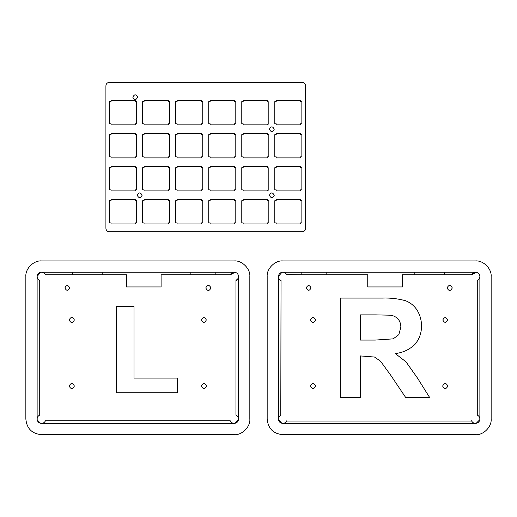<?xml version="1.0" encoding="UTF-8"?>
<svg xmlns="http://www.w3.org/2000/svg" width="517" height="517" viewBox="0 0 517 517"><rect width="100%" height="100%" fill="white"/><g stroke="black" fill="none" stroke-linecap="round" stroke-linejoin="round"><path stroke-width="0.78" d="M274.249 129.224C272.633 126.09 271.011 126.09 269.396 129.224C271.011 132.365 272.633 132.365 274.249 129.224M274.249 195.297C272.633 192.162 271.011 192.162 269.396 195.297C271.011 198.431 272.633 198.431 274.249 195.297M142.117 195.297C140.495 192.156 138.879 192.156 137.257 195.297C138.879 198.431 140.495 198.431 142.117 195.297M137.651 97.19C136.036 94.055 134.414 94.055 132.798 97.19C134.414 100.324 136.036 100.324 137.651 97.19M276.201 199.672L300.48 199.672L300.48 200.712L301.863 200.712L301.863 222.911L300.48 222.911L300.48 223.951L276.201 223.951L276.201 222.911L274.818 222.911L274.818 200.712L276.201 200.712L276.201 199.672M243.164 199.672L267.444 199.672L267.444 200.712L268.834 200.712L268.834 222.911L267.444 222.911L267.444 223.951L243.164 223.951L243.164 222.911L241.782 222.911L241.782 200.712L243.164 200.712L243.164 199.672M210.135 199.672L234.414 199.672L234.414 200.712L235.797 200.712L235.797 222.911L234.414 222.911L234.414 223.951L210.135 223.951L210.135 222.911L208.745 222.911L208.745 200.712L210.135 200.712L210.135 199.672M177.098 199.672L201.378 199.672L201.378 200.712L202.761 200.712L202.761 222.911L201.378 222.911L201.378 223.951L177.098 223.951L177.098 222.911L175.715 222.911L175.715 200.712L177.098 200.712L177.098 199.672M144.062 199.672L168.342 199.672L168.342 200.712L169.731 200.712L169.731 222.911L168.342 222.911L168.342 223.951L144.062 223.951L144.062 222.911L142.679 222.911L142.679 200.712L144.062 200.712L144.062 199.672M111.032 199.672L135.312 199.672L135.312 200.712L136.695 200.712L136.695 222.911L135.312 222.911L135.312 223.951L111.032 223.951L111.032 222.911L109.643 222.911L109.643 200.712L111.032 200.712L111.032 199.672M276.201 166.642L300.48 166.642L300.48 167.676L301.863 167.676L301.863 189.875L300.48 189.875L300.48 190.915L276.201 190.915L276.201 189.875L274.818 189.875L274.818 167.676L276.201 167.676L276.201 166.642M243.164 166.642L267.444 166.642L267.444 167.915L268.834 167.915L268.834 190.114L267.444 190.114L267.444 190.922L243.164 190.922L243.164 189.881L241.782 189.881L241.782 167.676L243.164 167.676L243.164 166.642M210.135 166.642L234.414 166.642L234.414 167.676L235.797 167.676L235.797 189.875L234.414 189.875L234.414 190.915L210.135 190.915L210.135 189.875L208.745 189.875L208.745 167.676L210.135 167.676L210.135 166.642M177.098 166.642L201.378 166.642L201.378 167.676L202.761 167.676L202.761 189.875L201.378 189.875L201.378 190.915L177.098 190.915L177.098 189.875L175.715 189.875L175.715 167.676L177.098 167.676L177.098 166.642M144.062 166.642L168.342 166.642L168.342 167.676L169.731 167.676L169.731 189.875L168.342 189.875L168.342 190.915L144.062 190.915L144.062 189.875L142.679 189.875L142.679 167.676L144.062 167.676L144.062 166.642M111.032 166.642L135.312 166.642L135.312 167.676L136.695 167.676L136.695 189.875L135.312 189.875L135.312 190.915L111.032 190.915L111.032 189.875L109.643 189.875L109.643 167.676L111.032 167.676L111.032 166.642M276.201 133.606L300.48 133.606L300.48 134.646L301.863 134.646L301.863 156.845L300.48 156.845L300.48 157.879L276.201 157.879L276.201 156.845L274.818 156.845L274.818 134.646L276.201 134.646L276.201 133.606M243.164 133.606L267.444 133.606L267.444 134.646L268.834 134.646L268.834 156.845L267.444 156.845L267.444 157.879L243.164 157.879L243.164 156.845L241.782 156.845L241.782 134.646L243.164 134.646L243.164 133.606M210.135 133.606L234.414 133.606L234.414 134.646L235.797 134.646L235.797 156.845L234.414 156.845L234.414 157.879L210.135 157.879L210.135 156.845L208.745 156.845L208.745 134.646L210.135 134.646L210.135 133.606M177.098 133.606L201.378 133.606L201.378 134.646L202.761 134.646L202.761 156.845L201.378 156.845L201.378 157.879L177.098 157.879L177.098 156.845L175.715 156.845L175.715 134.646L177.098 134.646L177.098 133.606M144.062 133.606L168.342 133.606L168.342 134.646L169.731 134.646L169.731 156.845L168.342 156.845L168.342 157.879L144.062 157.879L144.062 156.845L142.679 156.845L142.679 134.646L144.062 134.646L144.062 133.606M111.032 133.606L135.312 133.606L135.312 134.646L136.695 134.646L136.695 156.845L135.312 156.845L135.312 157.879L111.032 157.879L111.032 156.845L109.643 156.845L109.643 134.646L111.032 134.646L111.032 133.606M276.201 100.569L300.48 100.569L300.48 101.61L301.863 101.61L301.863 123.809L300.48 123.809L300.48 124.849L276.201 124.849L276.201 123.809L274.818 123.809L274.818 101.61L276.201 101.61L276.201 100.569M243.164 100.569L267.444 100.569L267.444 101.849L268.834 101.849L268.834 124.041L267.444 124.041L267.444 124.849L243.164 124.849L243.164 123.809L241.782 123.809L241.782 101.61L243.164 101.61L243.164 100.569M210.135 100.569L234.414 100.569L234.414 101.61L235.797 101.61L235.797 123.809L234.414 123.809L234.414 124.849L210.135 124.849L210.135 123.809L208.745 123.809L208.745 101.61L210.135 101.61L210.135 100.569M177.098 100.569L201.378 100.569L201.378 101.61L202.761 101.61L202.761 123.809L201.378 123.809L201.378 124.849L177.098 124.849L177.098 123.809L175.715 123.809L175.715 101.61L177.098 101.61L177.098 100.569M144.062 100.569L168.342 100.569L168.342 101.61L169.731 101.61L169.731 123.809L168.342 123.809L168.342 124.849L144.062 124.849L144.062 123.809L142.679 123.809L142.679 101.61L144.062 101.61L144.062 100.569M111.032 100.569L135.312 100.569L135.312 101.61L136.695 101.61L136.695 123.809L135.312 123.809L135.312 124.849L111.032 124.849L111.032 123.809L109.649 123.809L109.649 101.61L111.032 101.61L111.032 100.569M302.135 82.319C304.177 82.526 305.334 83.644 305.605 85.68L305.605 228.327C305.405 230.433 304.248 231.59 302.135 231.797L109.378 231.797C107.284 231.577 106.127 230.42 105.907 228.327L105.907 85.79C106.127 83.696 107.284 82.539 109.378 82.319L302.135 82.319C304.177 82.526 305.334 83.644 305.605 85.68M105.907 85.79C106.127 83.696 107.284 82.539 109.378 82.319M109.378 231.797C107.284 231.577 106.127 230.42 105.907 228.327M177.635 378.095L177.635 392.739L116.467 392.739L116.467 306.562L134.013 306.562L134.013 378.095L177.635 378.095M64.883 287.93C66.499 284.796 68.115 284.796 69.737 287.93C68.115 291.065 66.499 291.065 64.883 287.93M201.481 319.971C203.097 316.837 204.713 316.837 206.335 319.971C204.713 323.106 203.097 323.106 201.481 319.971M215.175 272.2L215.175 274.798L230.246 274.798C231.06 273.15 232.385 272.285 234.22 272.2C236.838 272.472 238.285 273.92 238.557 276.537C238.473 278.372 237.607 279.697 235.959 280.511L235.959 415.093C237.607 415.907 238.473 417.232 238.557 419.067C238.285 421.685 236.838 423.132 234.22 423.41C232.385 423.32 231.06 422.454 230.246 420.806L45.438 420.806C44.624 422.454 43.299 423.32 41.457 423.41C38.827 423.152 37.379 421.704 37.121 419.067C37.211 417.232 38.077 415.907 39.725 415.093L39.725 280.511C38.122 279.729 37.256 278.443 37.121 276.666M37.127 418.815L37.121 276.408C37.457 273.861 38.898 272.453 41.457 272.2C43.299 272.285 44.624 273.15 45.438 274.798L72.69 274.798L72.69 272.2M69.175 386.037C70.907 382.677 72.639 382.677 74.377 386.037C72.639 389.398 70.907 389.398 69.175 386.037M201.307 386.037C203.045 382.677 204.777 382.677 206.509 386.037C204.777 389.398 203.045 389.398 201.307 386.037M69.175 319.971C70.907 316.611 72.639 316.611 74.377 319.971C72.639 323.332 70.907 323.332 69.175 319.971M205.772 287.93C207.504 284.57 209.236 284.57 210.975 287.93C209.236 291.291 207.504 291.291 205.772 287.93M215.175 274.798L190.863 274.798L190.863 272.2M238.104 278.463L235.959 280.511M230.246 274.798L235.106 272.291M102.172 272.2L102.172 274.798L72.69 274.798M37.121 276.408L40.636 272.278L41.399 272.2M41.715 423.404L234.22 423.41M40.565 423.313L37.218 419.966M238.55 418.815L238.518 419.662L234.815 423.365L233.968 423.404M41.457 272.2L234.22 272.2M190.863 274.798L161.104 274.798L161.104 286.935L126.426 286.935L126.426 274.798L102.172 274.798M238.557 276.537L238.557 419.067M41.457 260.923C33.812 260.251 25.294 268.633 25.85 276.298L25.85 419.067C26.774 428.548 31.976 433.75 41.457 434.681L234.22 434.681C241.943 435.379 250.525 426.79 249.827 419.067L249.827 276.537C250.525 268.814 241.943 260.225 234.22 260.923L41.457 260.923C33.812 260.251 25.294 268.633 25.85 276.298M249.827 419.067C250.525 426.79 241.943 435.379 234.22 434.681M234.22 260.923C241.943 260.225 250.525 268.814 249.827 276.537M476.428 272.291L471.562 274.798L402.426 274.798L402.426 286.935L367.749 286.935L367.749 274.798L301.825 274.798L301.825 272.2M414.828 274.798L414.828 272.2M326.149 272.2L326.149 274.798M283.032 423.404L282.78 423.41C280.143 423.152 278.702 421.704 278.443 419.067L278.443 276.408C278.773 273.861 280.22 272.453 282.78 272.2L475.543 272.2C478.154 272.472 479.602 273.92 479.879 276.537C479.789 278.372 478.923 279.697 477.275 280.511L479.427 278.463M301.825 274.798L286.631 274.54M475.543 260.923C483.266 260.225 491.848 268.814 491.15 276.537C491.848 268.814 483.266 260.225 475.543 260.923L282.78 260.923C275.128 260.251 266.617 268.633 267.173 276.298C266.617 268.633 275.128 260.251 282.78 260.923M491.15 419.067C491.848 426.79 483.266 435.379 475.543 434.681C483.266 435.379 491.848 426.79 491.15 419.067L491.15 276.537M375.995 314.879L360.349 314.879L360.349 340.076L375.18 340.076L393.198 338.855L398.82 334.654L400.849 327.203C400.908 324.185 400.016 321.484 398.174 319.112C396.106 316.96 393.592 315.661 390.626 315.215L375.995 314.879M400.849 327.203C400.908 324.185 400.016 321.484 398.174 319.112M393.198 338.855L398.82 334.654M360.349 355.929L360.349 397.379L340.296 397.379L340.296 298.076L382.496 298.076C390.361 297.792 398.071 298.684 405.625 300.752C410.492 302.684 414.343 305.857 417.174 310.271C420.062 315.086 421.504 320.301 421.51 325.917C421.562 332.883 419.371 339.036 414.944 344.374C409.458 349.628 402.911 352.691 395.298 353.557L406.032 361.887L417.445 378.005L429.569 397.379L405.593 397.379L391.098 375.775L380.531 361.176L374.502 357.04L360.349 355.929M391.098 375.775L380.531 361.176L374.502 357.04M414.944 344.374C409.458 349.628 402.911 352.691 395.298 353.557M382.496 298.076C390.361 297.792 398.071 298.684 405.625 300.752C410.492 302.684 414.343 305.857 417.174 310.271C420.062 315.086 421.504 320.301 421.51 325.917M278.443 276.408L281.952 272.278L282.831 272.2M471.685 421.064L286.631 421.064M281.881 423.313L278.482 419.662L278.45 418.815M280.783 415.216L281.041 280.511C279.438 279.729 278.573 278.443 278.443 276.666M479.879 276.537L479.879 419.067C479.789 417.232 478.923 415.907 477.275 415.093L477.534 415.216M479.873 418.815L479.841 419.662L476.131 423.365L475.285 423.404M452.291 287.93C450.559 291.291 448.827 291.291 447.089 287.93C448.827 284.57 450.559 284.57 452.291 287.93M315.693 319.971C313.961 323.332 312.229 323.332 310.491 319.971C312.229 316.611 313.961 316.611 315.693 319.971M447.832 386.037C446.1 389.398 444.362 389.398 442.63 386.037C444.362 382.677 446.1 382.677 447.832 386.037M315.693 386.037C313.961 389.398 312.229 389.398 310.491 386.037C312.229 382.677 313.961 382.677 315.693 386.037M447.651 319.971C446.035 323.106 444.42 323.106 442.798 319.971C444.42 316.837 446.035 316.837 447.651 319.971M311.06 287.93C309.437 291.065 307.822 291.065 306.2 287.93C307.822 284.796 309.437 284.796 311.06 287.93M282.78 272.2C284.615 272.285 285.94 273.15 286.754 274.798M278.443 419.067C278.527 417.232 279.393 415.907 281.041 415.093M479.879 419.067C479.602 421.685 478.154 423.132 475.543 423.41C473.701 423.32 472.376 422.454 471.562 420.806M286.754 420.806C285.94 422.454 284.615 423.32 282.78 423.41L475.543 423.41M477.275 415.093L477.275 280.511M471.562 274.798C472.376 273.15 473.701 272.285 475.543 272.2M444.355 272.2L444.355 274.798M267.173 276.298L267.173 419.067C268.097 428.548 273.299 433.75 282.78 434.681L475.543 434.681"/></g></svg>
